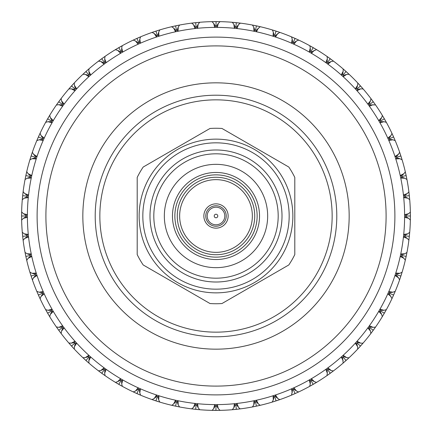 <?xml version="1.0" encoding="UTF-8"?>
<svg xmlns="http://www.w3.org/2000/svg" width="432" height="432" viewBox="0 0 432 432"><rect width="100%" height="100%" fill="white"/><g stroke="black" fill="none" stroke-linecap="round" stroke-linejoin="round"><path stroke-width="0.65" d="M216 336.793A120.793 120.793 0 0 0 336.793 216A120.793 120.793 0 0 0 216 95.207A120.793 120.793 0 0 0 95.207 216A120.793 120.793 0 0 0 216 336.793M216 332.154A116.154 116.154 0 0 0 332.154 216A116.154 116.154 0 0 0 216 99.846A116.154 116.154 0 0 0 99.846 216A116.154 116.154 0 0 0 216 332.154M216 292.858A76.858 76.858 0 0 0 292.858 216A76.858 76.858 0 0 0 216 139.142A76.858 76.858 0 0 0 139.142 216A76.858 76.858 0 0 0 216 292.858M216 289.17A73.17 73.17 0 0 0 289.17 216A73.17 73.17 0 0 0 216 142.83A73.17 73.17 0 0 0 142.83 216A73.17 73.17 0 0 0 216 289.17M216 149.99A66.01 66.01 0 0 0 149.99 216A66.01 66.01 0 0 0 216 282.01A66.01 66.01 0 0 0 282.01 216A66.01 66.01 0 0 0 216 149.99M216 153.814A62.186 62.186 0 0 0 153.814 216A62.186 62.186 0 0 0 216 278.186A62.186 62.186 0 0 0 278.186 216A62.186 62.186 0 0 0 216 153.814M216 164.338A51.662 51.662 0 0 0 164.338 216A51.662 51.662 0 0 0 216 267.662A51.662 51.662 0 0 0 267.662 216A51.662 51.662 0 0 0 216 164.338M216 259.529A43.529 43.529 0 0 0 259.529 216A43.529 43.529 0 0 0 216 172.471A43.529 43.529 0 0 0 172.471 216A43.529 43.529 0 0 0 216 259.529M216 174.863A41.137 41.137 0 0 0 174.863 216A41.137 41.137 0 0 0 216 257.137A41.137 41.137 0 0 0 257.137 216A41.137 41.137 0 0 0 216 174.863M216 177.266A38.734 38.734 0 0 0 177.266 216A38.734 38.734 0 0 0 216 254.734A38.734 38.734 0 0 0 254.734 216A38.734 38.734 0 0 0 216 177.266M216 252.353A36.353 36.353 0 0 0 252.353 216A36.353 36.353 0 0 0 216 179.647A36.353 36.353 0 0 0 179.647 216A36.353 36.353 0 0 0 216 252.353M216 228.15A12.15 12.15 0 0 0 228.15 216A12.15 12.15 0 0 0 216 203.85A12.15 12.15 0 0 0 203.85 216A12.15 12.15 0 0 0 216 228.15M216 224.802A8.802 8.802 0 0 0 224.802 216A8.802 8.802 0 0 0 216 207.198A8.802 8.802 0 0 0 207.198 216A8.802 8.802 0 0 0 216 224.802M216 217.782A1.782 1.782 0 0 0 217.782 216A1.782 1.782 0 0 0 216 214.218A1.782 1.782 0 0 0 214.218 216A1.782 1.782 0 0 0 216 217.782M210.011 303.534A87.739 87.739 0 0 0 221.989 303.534L288.808 264.956A87.739 87.739 0 0 0 294.802 254.578L294.802 177.422A87.739 87.739 0 0 0 288.808 167.044L221.989 128.466A87.739 87.739 0 0 0 210.011 128.466L143.192 167.044A87.739 87.739 0 0 0 137.198 177.422L137.198 254.578A87.739 87.739 0 0 0 143.192 264.956L210.011 303.534M216 386.1A170.1 170.1 0 0 1 45.9 216A170.1 170.1 0 0 1 216 45.9A170.1 170.1 0 0 1 386.1 216A170.1 170.1 0 0 1 216 386.1M216 37.109A178.891 178.891 0 0 0 37.109 216A178.891 178.891 0 0 0 216 394.891A178.891 178.891 0 0 0 394.891 216A178.891 178.891 0 0 0 216 37.109M216 404.611A188.611 188.611 0 0 1 27.389 216A188.611 188.611 0 0 1 216 27.389A188.611 188.611 0 0 1 404.611 216A188.611 188.611 0 0 1 216 404.611M214.639 27.178L216 25.769L217.361 27.178L218.322 23.398L220.077 21.643L211.923 21.643L213.678 23.398L214.639 27.178M212.582 21.632L211.923 21.643A194.4 194.4 0 0 0 199.741 22.28L191.63 23.134L193.558 24.7L194.908 28.355L196.117 26.811L197.618 28.069L198.175 24.214L199.741 22.28L198.083 22.426M192.283 23.053L191.63 23.134A194.4 194.4 0 0 0 179.577 25.04L171.601 26.735L173.686 28.091L175.408 31.585L176.45 29.927L178.07 31.023L178.227 27.13L179.577 25.04L177.946 25.358M172.244 26.59L171.601 26.735A194.4 194.4 0 0 0 159.818 29.894L152.064 32.416L154.278 33.545L156.357 36.839L157.216 35.078L158.944 35.996L158.69 32.108L159.818 29.894L158.225 30.38M152.685 32.2L152.064 32.416A194.4 194.4 0 0 0 140.67 36.785L133.223 40.106L135.54 40.997L137.954 44.053L138.623 42.212L140.443 42.946L139.784 39.107L140.67 36.785L139.142 37.438M133.823 39.825L133.223 40.106A194.4 194.4 0 0 0 122.353 45.641L115.29 49.718L117.688 50.366L120.409 53.158L120.884 51.251L122.769 51.797L121.711 48.044L122.186 45.733M115.857 49.378L115.29 49.718A194.4 194.4 0 0 0 105.057 56.365L98.464 61.16L100.915 61.549L103.912 64.039L104.182 62.1L106.115 62.44L104.674 58.822L105.057 56.365L103.696 57.321M98.987 60.761L98.464 61.16A194.4 194.4 0 0 0 88.981 68.834L82.917 74.293L85.401 74.423L88.641 76.588L88.711 74.628L90.666 74.768L88.852 71.318L88.981 68.834L87.723 69.93M83.403 73.84L82.917 74.293A194.4 194.4 0 0 0 74.293 82.917L68.834 88.981L71.318 88.852L74.768 90.666L74.628 88.711L76.588 88.641L74.423 85.401L74.293 82.917L73.159 84.137M69.266 88.479L68.834 88.981A194.4 194.4 0 0 0 61.16 98.464L56.365 105.057L58.822 104.674L62.44 106.115L62.1 104.182L64.039 103.912L61.549 100.915L61.16 98.464L60.156 99.792M56.743 104.517L56.365 105.057A194.4 194.4 0 0 0 49.718 115.29L45.641 122.353L48.044 121.711L51.797 122.769L51.251 120.884L53.158 120.409L50.366 117.688L49.718 115.29L48.865 116.716M46.451 120.901L45.641 122.353A194.4 194.4 0 0 0 40.106 133.223L36.785 140.67L39.107 139.784L42.946 140.443L42.212 138.623L44.053 137.954L40.997 135.54L40.106 133.223L39.404 134.73M37.438 139.142L36.785 140.67A194.4 194.4 0 0 0 32.416 152.064L29.894 159.818L32.108 158.69L35.996 158.944L35.078 157.216L36.839 156.357L33.545 154.278L32.351 152.242M30.672 157.307L29.894 159.818A194.4 194.4 0 0 0 26.735 171.601L25.04 179.577L27.13 178.227L31.023 178.07L29.927 176.45L31.585 175.408L28.091 173.686L26.735 171.601L26.363 173.221M25.358 177.946L25.04 179.577A194.4 194.4 0 0 0 23.134 191.63L22.28 199.741L24.214 198.175L28.069 197.618L26.811 196.117L28.355 194.908L24.7 193.558L23.134 191.63L22.934 193.282M22.518 197.122L22.28 199.741A194.4 194.4 0 0 0 21.643 211.923L21.643 220.077L23.398 218.322L27.178 217.361L25.769 216L27.178 214.639L23.398 213.678L21.643 211.923L21.616 213.586M21.632 219.418L21.643 220.077A194.4 194.4 0 0 0 22.28 232.259L23.134 240.37L24.7 238.442L28.355 237.092L26.811 235.883L28.069 234.382L24.214 233.825L22.28 232.259L22.426 233.917M22.82 237.762L23.134 240.37A194.4 194.4 0 0 0 25.04 252.423L26.735 260.399L28.091 258.314L31.585 256.592L29.927 255.55L31.023 253.93L27.13 253.773L25.04 252.423L25.769 256.046M25.925 256.792L26.735 260.399A194.4 194.4 0 0 0 29.894 272.182L32.416 279.936L33.545 277.722L36.839 275.643L35.078 274.784L35.996 273.056L32.108 273.31L29.894 272.182L30.672 274.693M32.351 279.758L32.416 279.936A194.4 194.4 0 0 0 36.785 291.33L40.106 298.777L40.997 296.46L44.053 294.046L42.212 293.377L42.946 291.557L39.107 292.216L36.785 291.33L38.254 294.721M40.025 298.604L40.106 298.777A194.4 194.4 0 0 0 45.641 309.647L49.718 316.71L50.366 314.312L53.158 311.591L51.251 311.116L51.797 309.231L48.044 310.289L45.641 309.647L46.451 311.099M48.865 315.284L49.718 316.71A194.4 194.4 0 0 0 56.365 326.943L61.16 333.536L61.549 331.085L64.039 328.088L62.1 327.818L62.44 325.885L58.822 327.326L56.365 326.943L58.504 329.956M60.761 333.013L61.16 333.536A194.4 194.4 0 0 0 68.834 343.019L74.293 349.083L74.423 346.599L76.588 343.359L74.628 343.289L74.768 341.334L71.318 343.148L68.834 343.019L70.567 345.001M73.159 347.863L74.293 349.083A194.4 194.4 0 0 0 82.917 357.707L88.981 363.166L88.852 360.682L90.666 357.232L88.711 357.372L88.641 355.412L85.401 357.577L82.917 357.707L84.137 358.841M86.999 361.433L88.981 363.166A194.4 194.4 0 0 0 98.464 370.84L105.057 375.635L104.674 373.178L106.115 369.56L104.182 369.9L103.912 367.961L100.915 370.451L98.464 370.84L99.792 371.844M103.696 374.679L105.057 375.635A194.4 194.4 0 0 0 115.29 382.282L122.353 386.359L121.711 383.956L122.769 380.203L120.884 380.749L120.409 378.842L117.688 381.634L115.452 382.379M120.058 385.074L122.353 386.359A194.4 194.4 0 0 0 133.223 391.894L140.67 395.215L139.784 392.893L140.443 389.054L138.623 389.788L137.954 387.947L135.54 391.003L133.223 391.894L134.73 392.596M138.256 394.178L140.67 395.215A194.4 194.4 0 0 0 152.064 399.584L159.818 402.106L158.69 399.892L158.944 396.004L157.216 396.922L156.357 395.161L154.278 398.455L152.064 399.584L153.635 400.124M159.635 402.052L159.818 402.106A194.4 194.4 0 0 0 171.601 405.265L179.577 406.96L178.227 404.87L178.07 400.977L176.45 402.073L175.408 400.415L173.686 403.909L171.79 405.308M178.929 406.831L179.577 406.96A194.4 194.4 0 0 0 191.63 408.866L199.741 409.72L198.175 407.786L197.618 403.931L196.117 405.189L194.908 403.645L193.558 407.3L191.63 408.866L193.282 409.066M199.082 409.66L199.741 409.72A194.4 194.4 0 0 0 211.923 410.357L220.077 410.357A194.4 194.4 0 0 0 232.259 409.72L240.37 408.866A194.4 194.4 0 0 0 252.423 406.96L260.399 405.265A194.4 194.4 0 0 0 272.182 402.106L279.936 399.584A194.4 194.4 0 0 0 291.33 395.215L298.777 391.894A194.4 194.4 0 0 0 309.647 386.359L316.71 382.282A194.4 194.4 0 0 0 326.943 375.635L333.536 370.84A194.4 194.4 0 0 0 343.019 363.166L349.083 357.707A194.4 194.4 0 0 0 357.707 349.083L363.166 343.019A194.4 194.4 0 0 0 370.84 333.536L375.635 326.943A194.4 194.4 0 0 0 382.282 316.71L384.167 313.529M215.919 410.4L216 406.231L214.639 404.822L213.678 408.602L212.112 410.362M236.353 27.405L238.442 24.7L240.37 23.134L232.259 22.28A194.4 194.4 0 0 0 220.077 21.643L218.414 21.616M218.036 21.611L217.447 21.605M217.296 21.605L216.383 21.6M216.081 21.6L216 25.769M393.746 294.721L394.119 293.884M394.178 293.744L394.411 293.209M394.562 292.858L395.215 291.33A194.4 194.4 0 0 0 399.584 279.936L402.106 272.182A194.4 194.4 0 0 0 405.265 260.399L406.96 252.423A194.4 194.4 0 0 0 408.866 240.37L409.72 232.259A194.4 194.4 0 0 0 410.357 220.077L410.357 211.923A194.4 194.4 0 0 0 409.72 199.741L408.866 191.63A194.4 194.4 0 0 0 406.96 179.577L405.265 171.601A194.4 194.4 0 0 0 402.106 159.818L399.584 152.064A194.4 194.4 0 0 0 395.215 140.67L391.894 133.223A194.4 194.4 0 0 0 386.359 122.353L382.282 115.29A194.4 194.4 0 0 0 375.635 105.057L370.84 98.464A194.4 194.4 0 0 0 363.166 88.981L357.707 82.917A194.4 194.4 0 0 0 349.083 74.293L343.019 68.834A194.4 194.4 0 0 0 333.536 61.16L326.943 56.365A194.4 194.4 0 0 0 316.71 49.718L309.647 45.641A194.4 194.4 0 0 0 298.777 40.106L291.33 36.785A194.4 194.4 0 0 0 279.936 32.416L272.182 29.894A194.4 194.4 0 0 0 260.399 26.735L252.423 25.04A194.4 194.4 0 0 0 240.37 23.134L238.718 22.934M392.072 298.399L392.596 297.27M392.758 296.924L393.001 296.39M393.061 296.249L393.439 295.418M389.075 293.636L391.975 298.604M384.545 312.871L386.154 310.014M386.267 309.814L386.359 309.647A194.4 194.4 0 0 0 391.894 298.777L395.215 291.33L392.893 292.216L389.054 291.557L389.788 293.377L387.947 294.046L391.003 296.46M369.149 327.92L370.451 331.085L370.84 333.536L373.048 330.572M373.275 330.264L369.9 327.818L367.961 328.088L370.451 331.085M374.117 329.092L375.397 327.283M375.527 327.1L373.178 327.326L369.56 325.885L369.9 327.818M356.611 343.316L357.577 346.599L357.707 349.083L360.212 346.361M360.466 346.081L357.372 343.289L355.412 343.359L357.577 346.599M373.496 329.956L374.031 329.216M362.07 344.277L362.891 343.337M363.042 343.165L360.682 343.148L357.232 341.334L357.372 343.289M342.533 357.318L343.165 363.042M346.081 360.466L343.289 357.372L341.334 357.232L343.148 360.682M360.72 345.794L361.822 344.563M346.361 360.212L348.775 357.993M348.943 357.836L346.599 357.577L343.359 355.412L343.289 357.372M327.067 369.77L327.326 373.178L326.943 375.635L329.956 373.496M330.264 373.275L327.818 369.9L325.885 369.56L327.326 373.178M343.337 362.891L345.794 360.72M330.572 373.048L333.207 371.093M333.385 370.958L331.085 370.451L328.088 367.961L327.818 369.9M310.387 380.538L310.289 383.956L309.647 386.359L311.942 385.074M313.2 384.356L311.116 380.749L309.231 380.203L310.289 383.956M313.529 384.167L316.354 382.498M316.548 382.379L314.312 381.634L311.591 378.842L311.116 380.749M292.669 389.502L291.503 395.14M295.072 393.595L293.377 389.788L291.557 389.054L292.216 392.893M312.692 383.476L312.439 383.033M312.077 384.998L312.871 384.545M295.418 393.439L298.399 392.072M298.604 391.975L296.46 391.003L294.046 387.947L293.377 389.788M274.115 396.565L273.31 399.892L272.182 402.106L274.693 401.328M276.075 400.885L274.784 396.922L273.056 396.004L273.31 399.892M294.656 392.661L294.451 392.202M291.713 395.048L293.744 394.178M293.884 394.119L294.721 393.746M276.437 400.766L279.542 399.724M279.758 399.649L277.722 398.455L275.643 395.161L274.784 396.922M254.923 401.652L253.773 404.87L252.423 406.96L254.054 406.642M256.419 406.15L255.55 402.073L253.93 400.977L253.773 404.87M275.756 399.919L275.6 399.433M274.838 401.279L275.708 401.004M260.21 405.308L258.314 403.909L256.592 400.415L255.55 402.073M235.305 404.703L233.825 407.786L232.259 409.72L234.878 409.482M235.03 409.466L236.32 409.336L235.883 405.189L234.382 403.931L233.825 407.786M256.208 405.157L256.1 404.66M256.792 406.075L260.096 405.335M254.426 406.566L256.046 406.231M240.181 408.888L238.442 407.3L237.092 403.645L235.883 405.189M215.471 405.686L213.678 408.602M236.212 408.321L236.164 407.819M236.698 409.293L240.062 408.904M219.418 410.368L220.077 410.357L218.322 408.602L217.361 404.822L216 406.231M195.647 404.595L193.558 407.3M195.68 409.336L196.117 405.189M216.383 410.4L219.769 410.362M212.344 410.368L213.586 410.384M213.964 410.389L214.553 410.395M214.704 410.395L215.617 410.4M176.045 401.431L173.686 403.909M175.581 406.15L176.45 402.073M196.058 409.374L196.97 409.466M197.122 409.482L199.433 409.693M193.66 409.109L194.238 409.18M194.389 409.196L195.302 409.293M156.881 396.241L154.278 398.455M155.925 400.885L157.216 396.922M175.954 406.231L176.85 406.415M177.001 406.447L179.275 406.901M172.012 405.356L173.221 405.637M173.594 405.718L174.166 405.848M174.317 405.88L175.208 406.075M158.225 401.62L159.419 401.981M138.364 389.075L135.54 391.003M136.928 393.595L138.623 389.788M156.292 401.004L157.162 401.279M157.307 401.328L157.864 401.506M153.997 400.248L154.553 400.432M154.694 400.48L155.563 400.766M120.701 380.009L117.688 381.634M118.8 384.356L120.884 380.749M137.279 393.746L138.116 394.119M135.076 392.758L135.61 393.001M135.751 393.061L136.582 393.439M104.08 369.149L100.915 370.451M101.736 373.275L104.182 369.9M119.129 384.545L119.923 384.998M115.646 382.498L116.716 383.135M117.045 383.33L117.547 383.627M117.682 383.702L118.471 384.167M88.684 356.611L85.401 357.577M85.919 360.466L88.711 357.372M102.044 373.496L102.784 374.031M102.908 374.117L103.388 374.458M100.094 372.071L100.564 372.416M100.688 372.508L101.428 373.048M74.682 342.533L71.318 343.148M71.534 346.081L74.628 343.289M86.206 360.72L86.886 361.33M84.418 359.1L84.85 359.494M84.958 359.597L85.639 360.212M62.23 327.067L58.822 327.326M58.725 330.264L62.1 327.818M71.788 346.361L72.403 347.042M72.506 347.15L72.9 347.582M70.67 345.114L71.28 345.794M51.462 310.387L48.044 310.289M47.644 313.2L51.251 311.116M58.952 330.572L60.971 333.293M48.524 312.692L48.967 312.439M42.498 292.669L39.107 292.216M38.405 295.072L42.212 293.377M47.833 313.529L48.67 314.955M46.64 311.434L47.455 312.871M38.561 295.418L39.928 298.399M35.435 274.115L32.108 273.31M31.115 276.075L35.078 274.784M31.234 276.437L32.276 279.542M30.348 254.923L27.13 253.773M25.85 256.419L29.927 255.55M32.081 275.756L32.567 275.6M30.721 274.838L30.996 275.708M27.297 235.305L24.214 233.825M22.664 236.32L26.811 235.883M26.843 256.208L27.34 256.1M26.314 215.471L23.398 213.678M21.6 216L25.769 216M23.679 236.212L24.181 236.164M22.707 236.698L22.804 237.611M22.464 234.295L22.518 234.878M22.534 235.03L22.626 235.942M27.405 195.647L24.7 193.558M22.664 195.68L26.811 196.117M21.6 216.383L21.605 217.296M21.605 217.447L21.611 218.036M21.616 218.414L21.638 219.769M21.611 213.964L21.605 214.553M21.605 214.704L21.6 215.617M22.34 232.918L22.529 234.992M30.569 176.045L28.091 173.686M25.85 175.581L29.927 176.45M22.626 196.058L22.534 196.97M22.891 193.66L22.82 194.238M22.804 194.389L22.707 195.302M35.759 156.881L33.545 154.278M31.115 155.925L35.078 157.216M25.769 175.954L25.585 176.85M25.553 177.001L25.434 177.574M26.282 173.594L26.152 174.166M26.12 174.317L25.925 175.208M42.925 138.364L40.997 135.54M38.405 136.928L42.212 138.623M30.996 156.292L30.721 157.162M32.276 152.458L31.876 153.635M31.752 153.997L31.568 154.553M31.52 154.694L31.234 155.563M51.991 120.701L50.366 117.688M47.644 118.8L51.251 120.884M38.254 137.279L37.881 138.116M37.822 138.256L37.589 138.791M39.242 135.076L38.999 135.61M38.939 135.751L38.561 136.582M62.851 104.08L61.549 100.915M58.725 101.736L62.1 104.182M47.455 119.129L47.002 119.923M46.926 120.058L46.64 120.566M48.67 117.045L48.373 117.547M48.298 117.682L47.833 118.471M75.389 88.684L74.423 85.401M71.534 85.919L74.628 88.711M58.504 102.044L57.969 102.784M57.883 102.908L56.543 104.803M59.929 100.094L59.584 100.564M59.492 100.688L58.952 101.428M89.467 74.682L88.852 71.318M85.919 71.534L88.711 74.628M71.28 86.206L70.67 86.886M70.567 86.999L70.178 87.437M69.93 87.723L69.039 88.749M72.9 84.418L72.506 84.85M72.403 84.958L71.788 85.639M104.933 62.23L104.674 58.822M101.736 58.725L104.182 62.1M85.639 71.788L84.958 72.403M84.85 72.506L83.144 74.083M87.437 70.178L86.999 70.567M86.886 70.67L86.206 71.28M121.613 51.462L121.711 48.044M118.8 47.644L120.884 51.251M101.428 58.952L100.688 59.492M100.564 59.584L100.094 59.929M99.792 60.156L98.707 60.971M103.388 57.542L102.908 57.883M102.784 57.969L102.044 58.504M139.331 42.498L139.784 39.107M136.928 38.405L138.623 42.212M119.308 48.524L119.561 48.967M118.471 47.833L117.682 48.298M117.547 48.373L115.555 49.561M121.986 45.846L120.901 46.451M120.566 46.64L120.058 46.926M119.923 47.002L119.129 47.455M157.885 35.435L158.69 32.108M155.925 31.115L157.216 35.078M137.344 39.339L137.549 39.798M136.582 38.561L135.751 38.939M135.61 38.999L135.076 39.242M134.73 39.404L133.504 39.971M138.791 37.589L138.256 37.822M138.116 37.881L137.279 38.254M177.077 30.348L178.227 27.13M175.581 25.85L176.45 29.927M156.244 32.081L156.4 32.567M155.563 31.234L154.694 31.52M154.553 31.568L153.997 31.752M153.635 31.876L152.356 32.314M157.864 30.494L157.307 30.672M157.162 30.721L156.292 30.996M196.695 27.297L198.175 24.214M195.68 22.664L196.117 26.811M175.792 26.843L175.9 27.34M175.208 25.925L174.317 26.12M174.166 26.152L171.904 26.665M177.574 25.434L177.001 25.553M176.85 25.585L175.954 25.769M216.529 26.314L218.322 23.398M195.788 23.679L195.836 24.181M195.302 22.707L194.389 22.804M194.238 22.82L193.66 22.891M193.282 22.934L191.938 23.096M197.705 22.464L197.122 22.518M196.97 22.534L196.058 22.626M236.32 22.664L235.883 26.811L237.092 28.355L238.442 24.7M215.617 21.6L214.704 21.605M214.553 21.605L212.231 21.638M232.918 22.34L232.259 22.28L233.825 24.214L234.382 28.069L235.883 26.811M255.955 30.569L260.21 26.692M256.419 25.85L255.55 29.927L256.592 31.585L258.314 28.091M235.942 22.626L235.03 22.534M234.878 22.518L234.295 22.464M233.917 22.426L232.567 22.307M238.34 22.891L237.762 22.82M237.611 22.804L236.698 22.707M253.071 25.169L252.423 25.04L253.773 27.13L253.93 31.023L255.55 29.927M275.119 35.759L279.758 32.351M276.075 31.115L274.784 35.078L275.643 36.839L277.722 33.545M256.046 25.769L255.15 25.585M254.999 25.553L252.725 25.099M259.988 26.644L258.779 26.363M258.406 26.282L257.834 26.152M257.683 26.12L256.792 25.925M272.365 29.948L273.31 32.108L273.056 35.996L274.784 35.078M293.636 42.925L296.46 40.997L298.777 40.106L296.39 38.999M295.072 38.405L293.377 42.212L294.046 44.053L296.46 40.997M275.708 30.996L274.838 30.721M274.693 30.672L274.136 30.494M273.775 30.38L272.479 29.986M279.542 32.276L278.365 31.876M278.003 31.752L277.447 31.568M277.306 31.52L276.437 31.234M291.503 36.86L292.216 39.107L291.557 42.946L293.377 42.212M311.299 51.991L316.548 49.621M313.2 47.644L311.116 51.251L311.591 53.158L314.312 50.366M294.721 38.254L291.611 36.909M296.249 38.939L295.418 38.561M309.814 45.733L310.289 48.044L309.231 51.797L311.116 51.251M327.92 62.851L331.085 61.549L333.536 61.16L332.208 60.156M330.264 58.725L327.818 62.1L328.088 64.039L331.085 61.549M312.871 47.455L309.917 45.792M316.354 49.502L315.284 48.865M314.955 48.67L314.453 48.373M314.318 48.298L313.529 47.833M327.1 56.473L327.326 58.822L325.885 62.44L327.818 62.1M343.316 75.389L346.599 74.423L349.083 74.293L347.15 72.506M346.081 71.534L343.289 74.628L343.359 76.588L346.599 74.423M329.956 58.504L328.612 57.542M328.304 57.321L327.197 56.543M331.906 59.929L331.436 59.584M331.312 59.492L330.572 58.952M345.794 71.28L343.337 69.109M343.165 68.958L343.148 71.318L341.334 74.768L343.289 74.628M357.318 89.467L360.682 88.852L363.166 88.981L361.433 86.999M360.466 85.919L357.372 88.711L357.232 90.666L360.682 88.852M347.042 72.403L346.361 71.788M360.212 85.639L357.993 83.225M357.836 83.057L357.577 85.401L355.412 88.641L357.372 88.711M369.77 104.933L375.527 104.9M373.275 101.736L369.9 104.182L369.56 106.115L373.178 104.674M361.33 86.886L360.72 86.206M373.048 101.428L371.093 98.793M370.958 98.615L370.451 100.915L367.961 103.912L369.9 104.182M380.538 121.613L383.956 121.711L386.359 122.353L384.545 119.129M384.356 118.8L380.749 120.884L380.203 122.769L383.956 121.711M375.397 104.717L374.117 102.908M374.031 102.784L373.496 102.044M384.167 118.471L382.498 115.646M382.379 115.452L381.634 117.688L378.842 120.409L380.749 120.884M389.502 139.331L392.893 139.784L395.215 140.67L393.746 137.279M393.595 136.928L389.788 138.623L389.054 140.443L392.893 139.784M383.476 119.308L383.033 119.561M393.439 136.582L392.072 133.601M391.975 133.396L391.003 135.54L387.947 137.954L389.788 138.623M396.565 157.885L399.892 158.69L402.106 159.818L401.004 156.292M400.885 155.925L396.922 157.216L396.004 158.944L399.892 158.69M400.766 155.563L399.724 152.458M399.649 152.242L398.455 154.278L395.161 156.357L396.922 157.216M406.15 175.581L402.073 176.45L400.977 178.07L404.87 178.227L406.96 179.577L406.231 175.954M401.652 177.077L404.87 178.227M399.919 156.244L399.433 156.4M406.075 175.208L405.356 172.012M405.308 171.79L403.909 173.686L400.415 175.408L402.073 176.45M409.336 195.68L405.189 196.117L403.931 197.618L407.786 198.175L409.72 199.741L409.336 195.68M404.703 196.695L407.786 198.175M405.157 175.792L404.66 175.9M409.293 195.302L408.92 192.046M408.888 191.819L407.3 193.558L403.645 194.908L405.189 196.117M410.4 216L406.231 216L404.822 217.361L408.602 218.322L410.357 220.077L410.4 216.383M405.686 216.529L408.602 218.322M408.321 195.788L407.819 195.836M410.362 212.112L408.602 213.678L404.822 214.639L406.231 216M409.698 232.508L409.336 236.32L405.189 235.883L403.645 237.092L407.3 238.442L408.888 240.181M404.595 236.353L407.3 238.442M410.4 215.617L410.362 212.231M406.15 256.419L402.073 255.55L400.415 256.592L403.909 258.314L405.308 260.21M401.431 255.955L403.909 258.314M408.92 239.954L409.293 236.698M406.231 256.046L406.96 252.423L404.87 253.773L400.977 253.93L402.073 255.55M400.885 276.075L396.922 274.784L395.161 275.643L398.455 277.722L399.584 279.936L400.766 276.437M396.241 275.119L398.455 277.722M405.356 259.988L406.075 256.792M401.62 273.775L402.106 272.182L399.892 273.31L396.004 273.056L396.922 274.784M393.595 295.072L389.788 293.377M401.004 275.708L401.506 274.136M383.956 310.289L380.203 309.231L380.749 311.116L378.842 311.591L381.634 314.312L382.282 316.71L386.359 309.647L383.956 310.289L380.538 310.387M380.749 311.116L384.356 313.2M381.634 314.312L380.009 311.299M409.72 232.259L407.786 233.825L403.931 234.382L405.189 235.883M51.991 311.299L50.366 314.312M62.851 327.92L61.549 331.085M75.389 343.316L74.423 346.599M89.467 357.318L88.852 360.682M104.933 369.77L104.674 373.178M121.613 380.538L121.711 383.956M139.331 389.502L139.784 392.893M157.885 396.565L158.69 399.892M177.077 401.652L178.227 404.87M196.695 404.703L198.175 407.786M216.529 405.686L218.322 408.602M236.353 404.595L238.442 407.3M255.955 401.431L258.314 403.909M275.119 396.241L277.722 398.455M293.636 389.075L296.46 391.003M311.299 380.009L314.312 381.634M327.92 369.149L331.085 370.451M343.316 356.611L346.599 357.577M357.318 342.533L360.682 343.148M369.77 327.067L373.178 327.326M389.502 292.669L392.893 292.216M396.565 274.115L399.892 273.31M401.652 254.923L404.87 253.773M404.703 235.305L407.786 233.825M405.686 215.471L408.602 213.678M404.595 195.647L407.3 193.558M401.431 176.045L403.909 173.686M396.241 156.881L398.455 154.278M389.075 138.364L391.003 135.54M380.009 120.701L381.634 117.688M369.149 104.08L370.451 100.915M356.611 88.684L357.577 85.401M342.533 74.682L343.148 71.318M327.067 62.23L327.326 58.822M310.387 51.462L310.289 48.044M292.669 42.498L292.216 39.107M274.115 35.435L273.31 32.108M254.923 30.348L253.773 27.13M235.305 27.297L233.825 24.214M215.471 26.314L213.678 23.398M195.647 27.405L193.558 24.7M176.045 30.569L173.686 28.091M156.881 35.759L154.278 33.545M138.364 42.925L135.54 40.997M120.701 51.991L117.688 50.366M104.08 62.851L100.915 61.549M88.684 75.389L85.401 74.423M74.682 89.467L71.318 88.852M62.23 104.933L58.822 104.674M51.462 121.613L48.044 121.711M42.498 139.331L39.107 139.784M35.435 157.885L32.108 158.69M30.348 177.077L27.13 178.227M27.297 196.695L24.214 198.175M26.314 216.529L23.398 218.322M27.405 236.353L24.7 238.442M30.569 255.955L28.091 258.314M35.759 275.119L33.545 277.722M42.925 293.636L40.997 296.46M83.29 204.979A133.169 133.169 0 0 1 227.021 83.29A133.169 133.169 0 0 1 348.71 227.021A133.169 133.169 0 0 1 204.979 348.71A133.169 133.169 0 0 1 83.29 204.979M349.121 219.488A133.169 133.169 0 0 0 219.488 82.879A133.169 133.169 0 0 0 82.879 212.512A133.169 133.169 0 0 0 212.512 349.121A133.169 133.169 0 0 0 349.121 219.488A133.169 133.169 0 0 1 212.512 349.121A133.169 133.169 0 0 1 82.879 212.512M216 226.238A10.238 10.238 0 0 0 226.238 216A10.238 10.238 0 0 0 216 205.762A10.238 10.238 0 0 0 205.762 216A10.238 10.238 0 0 0 216 226.238"/></g></svg>
